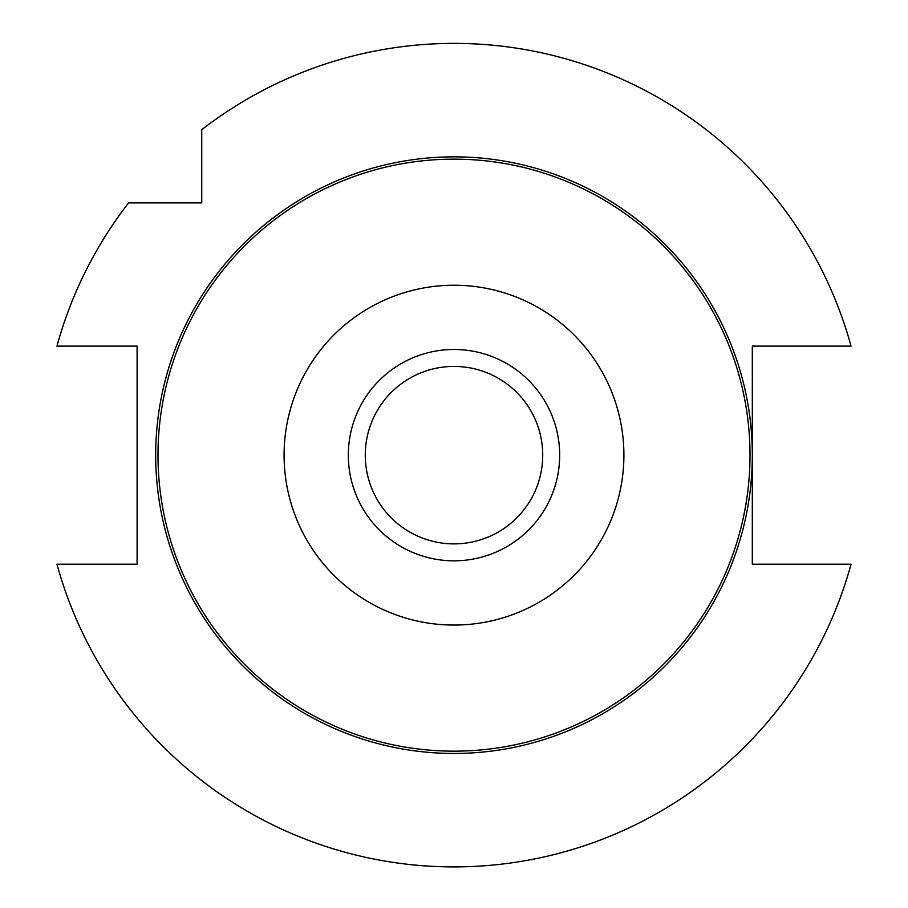<?xml version="1.0" encoding="UTF-8"?>
<svg xmlns="http://www.w3.org/2000/svg" width="908" height="908" viewBox="0 0 908 908"><rect width="100%" height="100%" fill="white"/><g stroke="black" fill="none" stroke-linecap="round" stroke-linejoin="round"><path stroke-width="1.36" d="M137.097 564.186L137.097 346.118L56.943 346.118A411.755 411.755 0 0 1 128.561 202.904L201.746 202.904L201.746 129.708A411.755 411.755 0 0 1 851.057 346.118L752.312 346.118L752.312 455.146A298.312 298.312 0 0 1 454 753.458A298.312 298.312 0 0 1 155.688 455.146A298.312 298.312 0 0 1 454 156.846A298.312 298.312 0 0 1 752.312 455.146L752.312 564.186L851.057 564.186A411.755 411.755 0 0 1 56.943 564.186L137.097 564.186M348.32 455.146A105.68 105.68 0 0 1 454 349.478A105.68 105.68 0 0 1 559.68 455.146A105.68 105.68 0 0 1 454 560.826A105.68 105.68 0 0 1 348.32 455.146M158.003 455.146A295.997 295.997 0 0 1 602.004 198.807A295.997 295.997 0 0 1 602.004 711.497A295.997 295.997 0 0 1 158.003 455.146M284.079 455.146A169.921 169.921 0 0 1 538.955 307.994A169.921 169.921 0 0 1 538.955 602.299A169.921 169.921 0 0 1 284.079 455.146M454 543.881A88.734 88.734 0 0 1 377.161 410.779A88.734 88.734 0 0 1 530.84 410.779A88.734 88.734 0 0 1 454 543.881"/></g></svg>
